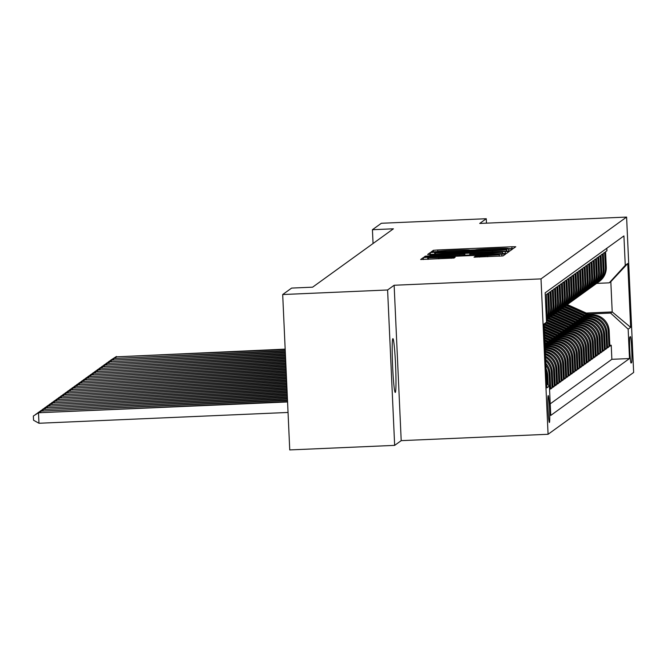 <?xml version="1.0" encoding="UTF-8"?>
<svg xmlns="http://www.w3.org/2000/svg" width="667" height="667" viewBox="0 0 667 667"><rect width="100%" height="100%" fill="white"/><g stroke="black" fill="none" stroke-linecap="round" stroke-linejoin="round"><path stroke-width="1" d="M510.355 248.699L513.39 248.458L515.766 246.748L511.872 246.765L437.727 249.975L433.383 250.317L431.007 252.034L437.085 251.559A13.215 0.484 -2.6 0 1 450.984 250.467L457.162 250.2A13.215 0.484 -2.6 0 1 469.643 250.117A13.215 0.484 -2.6 0 1 469.626 250.15L475.396 249.9A13.215 0.484 -2.6 0 1 489.286 248.808L495.464 248.541A13.215 0.484 -2.6 0 1 507.954 248.458A13.215 0.484 -2.6 0 1 507.937 248.491L510.355 248.699M395.306 392.421A26.922 1.501 87.5 0 0 395.564 364.982A26.922 1.501 87.5 0 0 392.921 338.644A26.922 1.501 87.5 0 0 392.863 338.669A26.922 1.501 87.5 0 0 392.605 366.1A26.922 1.501 87.5 0 0 395.256 392.446A26.922 1.501 87.5 0 0 395.306 392.421M549.416 422.469A13.465 0.75 87.5 0 0 549.541 408.746A13.465 0.75 87.5 0 0 548.224 395.581A13.465 0.75 87.5 0 0 548.191 395.589A13.465 0.75 87.5 0 0 548.066 409.305A13.465 0.75 87.5 0 0 549.383 422.478A13.465 0.75 87.5 0 0 549.416 422.469M474.029 257.179L503.068 255.92L505.711 254.002L427.664 257.245L423.32 257.587L420.677 259.496L454.052 258.046L455.186 257.22L428.389 257.854L440.02 256.92L488.828 254.811L499.266 254.736L475.154 256.361L474.029 257.195M394.139 285.259L387.602 289.987L282.691 294.539L289.745 449.925L394.656 445.373L401.2 440.645L548.074 434.284L541.012 278.889L394.139 285.259L401.2 440.645M486.468 223.153L486.268 218.718L479.723 223.445L626.596 217.075L541.012 278.889M486.268 218.718L381.357 223.27L372.428 229.715L373.053 243.513M282.691 294.539L291.621 288.086L312.606 287.177L393.405 228.806L372.428 229.715M505.669 251.242L510.013 250.9L512.648 248.999L508.754 249.016L434.609 252.226L430.273 252.568L427.63 254.477L505.669 251.242M429.915 255.002L505.278 251.526L509.179 251.492L506.536 253.41L424.154 256.987M424.162 256.978L425.288 256.17L429.631 255.828L464.04 254.185L464.799 253.635L460.897 253.66L429.907 254.794M545.873 365.157A16.825 16.792 54.2 0 1 549.083 374.304L549.992 373.653L550.684 388.978L552.051 387.994L550.642 388.052M545.673 360.797A16.825 16.792 54.2 0 1 551.359 372.661L552.268 372.003L552.96 387.335L554.327 386.351L552.918 386.41M545.514 357.362A16.825 16.792 54.2 0 1 553.635 371.019L554.544 370.36L555.236 385.693L556.603 384.701L555.194 384.767M545.389 354.519A16.825 16.792 54.2 0 1 555.911 369.376L556.82 368.718L557.512 384.05L558.879 383.058L557.47 383.125M545.281 352.109A16.825 16.792 54.2 0 1 558.179 367.734L559.096 367.075L559.788 382.399L561.155 381.416L559.746 381.474M545.189 350.075A16.825 16.792 54.2 0 1 560.455 366.091L561.372 365.433L562.064 380.757L563.432 379.773L562.023 379.831M545.106 348.374L545.189 348.374A16.825 16.792 54.2 0 1 562.731 364.44L563.648 363.782L564.34 379.114L565.708 378.131L564.299 378.189M545.039 346.832L547.465 346.732A16.825 16.792 54.2 0 1 565.007 362.798L565.924 362.139L566.616 377.472L567.984 376.48L566.575 376.547M545.206 345.281L549.741 345.081A16.825 16.792 54.2 0 1 567.284 361.155L568.201 360.497L568.893 375.829L570.26 374.837L568.851 374.904M547.482 343.638L552.018 343.438A16.825 16.792 54.2 0 1 569.56 359.513L570.477 358.854L571.169 374.179L572.536 373.195L571.127 373.253M549.758 341.996L554.294 341.796A16.825 16.792 54.2 0 1 571.836 357.871L572.753 357.212L573.445 372.536L574.812 371.552L573.403 371.611M552.034 340.345L556.57 340.153A16.825 16.792 54.2 0 1 574.112 356.22L575.029 355.561L575.721 370.894L577.088 369.91L575.679 369.968M554.31 338.703L558.846 338.511A16.825 16.792 54.2 0 1 576.388 354.577L577.305 353.919L577.997 369.251L579.365 368.267L577.956 368.326M556.586 337.06L561.122 336.86A16.825 16.792 54.2 0 1 578.664 352.935L579.581 352.276L580.273 367.609L581.641 366.617L580.232 366.683M558.863 335.418L563.398 335.218A16.825 16.792 54.2 0 1 580.94 351.292L581.857 350.634L582.549 365.958L583.917 364.974L582.508 365.032M561.139 333.775L565.674 333.575A16.825 16.792 54.2 0 1 583.216 349.65L584.134 348.991L584.826 364.315L586.193 363.332L584.784 363.39M563.415 332.124L567.951 331.933A16.825 16.792 54.2 0 1 585.493 347.999L586.41 347.349L587.102 362.673L588.469 361.689L587.06 361.747M565.691 330.482L570.227 330.29A16.825 16.792 54.2 0 1 587.769 346.356L588.686 345.698L589.378 361.03L590.745 360.047L589.336 360.105M567.967 328.839L572.503 328.639A16.825 16.792 54.2 0 1 590.045 344.714L590.962 344.055L591.654 359.388L593.021 358.396L591.612 358.462M570.243 327.197L574.779 326.997A16.825 16.792 54.2 0 1 592.321 343.071L593.238 342.413L593.93 357.745L595.298 356.753L593.888 356.82M572.519 325.554L577.055 325.354A16.825 16.792 54.2 0 1 594.597 341.429L595.514 340.77L596.206 356.095L597.574 355.111L596.165 355.169M574.796 323.912L579.331 323.712A16.825 16.792 54.2 0 1 596.873 339.778L597.79 339.128L598.482 354.452L599.85 353.468L598.441 353.527M577.072 322.261L581.607 322.069A16.825 16.792 54.2 0 1 599.149 338.136L600.067 337.477L600.759 352.81L602.126 351.826L600.717 351.884M579.348 320.619L583.883 320.427A16.825 16.792 54.2 0 1 601.426 336.493L602.343 335.834L603.035 351.167L604.402 350.175L602.993 350.242M581.624 318.976L586.16 318.776A16.825 16.792 54.2 0 1 603.702 334.851L604.619 334.192L605.311 349.525L606.678 348.533L605.269 348.599M583.9 317.334L588.436 317.133A16.825 16.792 54.2 0 1 605.978 333.208L606.895 332.55L607.587 347.874L608.954 346.89L608.254 331.566A16.825 16.792 -125.8 0 0 590.712 315.491L586.176 315.691M607.545 346.948L608.954 346.89M606.828 248.274L606.937 250.75L605.569 251.742L606.27 267.067A16.825 16.792 -125.8 0 1 599.333 281.441L598.424 282.099A16.825 16.792 -125.8 0 0 605.361 267.725L604.661 252.401L603.293 253.385L603.994 268.709A16.825 16.792 -125.8 0 1 597.057 283.083L596.148 283.742A16.825 16.792 54.2 0 1 595.456 284.217M596.148 283.742A16.825 16.792 54.2 0 0 603.085 269.368L602.384 254.044L601.017 255.027L601.717 270.36A16.825 16.792 -125.8 0 1 594.781 284.726L593.872 285.384A16.825 16.792 54.2 0 1 593.18 285.86M593.872 285.384A16.825 16.792 54.2 0 0 600.809 271.019L600.108 255.686L598.741 256.67L599.441 272.003A16.825 16.792 -125.8 0 1 592.504 286.368L591.596 287.027A16.825 16.792 54.2 0 1 590.904 287.502M591.596 287.027A16.825 16.792 54.2 0 0 598.532 272.661L597.832 257.329L596.465 258.321L597.165 273.645A16.825 16.792 -125.8 0 1 590.228 288.011L589.32 288.669A16.825 16.792 54.2 0 1 588.627 289.144M589.32 288.669A16.825 16.792 54.2 0 0 596.256 274.304L595.556 258.971L594.189 259.963L594.889 275.288A16.825 16.792 -125.8 0 1 587.952 289.661L587.043 290.312A16.825 16.792 54.2 0 1 586.351 290.795M587.043 290.312A16.825 16.792 54.2 0 0 593.98 275.946L593.28 260.622L591.912 261.606L592.613 276.93A16.825 16.792 -125.8 0 1 585.676 291.304L584.767 291.963A16.825 16.792 54.2 0 1 584.075 292.438M584.767 291.963A16.825 16.792 54.2 0 0 591.704 277.589L591.004 262.264L589.636 263.248L590.337 278.581A16.825 16.792 -125.8 0 1 583.4 292.946L582.491 293.605A16.825 16.792 54.2 0 1 581.799 294.08M582.491 293.605A16.825 16.792 54.2 0 0 589.428 279.231L588.728 263.907L587.36 264.891L588.061 280.223A16.825 16.792 -125.8 0 1 581.124 294.589L580.215 295.248A16.825 16.792 54.2 0 1 579.523 295.723M580.215 295.248A16.825 16.792 54.2 0 0 587.152 280.882L586.451 265.549L585.084 266.533L585.784 281.866A16.825 16.792 -125.8 0 1 578.848 296.231L577.939 296.89A16.825 16.792 54.2 0 1 577.247 297.365M577.939 296.89A16.825 16.792 54.2 0 0 584.876 282.525L584.175 267.192L582.808 268.184L583.508 283.508A16.825 16.792 -125.8 0 1 576.571 297.882L575.663 298.533A16.825 16.792 54.2 0 1 574.971 299.016M575.663 298.533A16.825 16.792 54.2 0 0 582.599 284.167L581.899 268.843L580.532 269.827L581.232 285.151A16.825 16.792 -125.8 0 1 574.295 299.525L573.387 300.183A16.825 16.792 54.2 0 1 572.695 300.659M573.387 300.183A16.825 16.792 54.2 0 0 580.323 285.81L579.623 270.485L578.256 271.469L578.956 286.802A16.825 16.792 -125.8 0 1 572.019 301.167L571.11 301.826A16.825 16.792 54.2 0 1 570.418 302.301M571.11 301.826A16.825 16.792 54.2 0 0 578.047 287.452L577.347 272.128L575.98 273.111L576.68 288.444A16.825 16.792 -125.8 0 1 569.751 302.81L568.834 303.468A16.825 16.792 54.2 0 1 568.142 303.944M568.834 303.468A16.825 16.792 54.2 0 0 575.771 289.103L575.071 273.77L573.703 274.754L574.404 290.087A16.825 16.792 -125.8 0 1 567.475 304.452L566.558 305.111A16.825 16.792 54.2 0 1 565.866 305.586M566.558 305.111A16.825 16.792 54.2 0 0 573.495 290.745L572.795 275.413L571.427 276.405L572.128 291.729A16.825 16.792 -125.8 0 1 565.199 306.103L564.282 306.753A16.825 16.792 54.2 0 1 563.59 307.229M564.282 306.753A16.825 16.792 54.2 0 0 571.219 292.388L570.518 277.055L569.151 278.047L569.851 293.372A16.825 16.792 -125.8 0 1 562.923 307.745L562.006 308.404A16.825 16.792 54.2 0 1 561.314 308.879M562.006 308.404A16.825 16.792 54.2 0 0 568.943 294.03L568.242 278.706L566.875 279.69L567.575 295.022A16.825 16.792 -125.8 0 1 560.647 309.388L559.73 310.047A16.825 16.792 54.2 0 1 559.038 310.522M559.73 310.047A16.825 16.792 54.2 0 0 566.667 295.673L565.966 280.348L564.599 281.332L565.299 296.665A16.825 16.792 -125.8 0 1 558.371 311.03L557.454 311.689A16.825 16.792 54.2 0 1 556.762 312.164M557.454 311.689A16.825 16.792 54.2 0 0 564.39 297.324L563.69 281.991L562.331 282.975L563.023 298.307A16.825 16.792 -125.8 0 1 556.095 312.673L555.177 313.332A16.825 16.792 54.2 0 1 554.485 313.807M555.177 313.332A16.825 16.792 54.2 0 0 562.114 298.966L561.414 283.633L560.055 284.626L560.747 299.95A16.825 16.792 -125.8 0 1 553.818 314.315L552.901 314.974A16.825 16.792 54.2 0 1 552.209 315.449M552.901 314.974A16.825 16.792 54.2 0 0 559.838 300.609L559.138 285.276L557.779 286.268L558.471 301.592A16.825 16.792 -125.8 0 1 551.542 315.966L550.625 316.625A16.825 16.792 54.2 0 1 549.933 317.1M550.625 316.625A16.825 16.792 54.2 0 0 557.562 302.251L556.862 286.927L555.503 287.911L556.195 303.235A16.825 16.792 -125.8 0 1 549.266 317.609L548.349 318.267A16.825 16.792 54.2 0 1 547.657 318.743M548.349 318.267A16.825 16.792 54.2 0 0 555.286 303.894L554.585 288.569L553.226 289.553L553.918 304.886A16.825 16.792 -125.8 0 1 546.99 319.251L546.39 319.685M546.39 319.676A16.825 16.792 54.2 0 0 553.01 305.544L552.309 290.212L550.95 291.196L551.642 306.528A16.825 16.792 -125.8 0 1 546.381 319.51M546.373 319.26A16.825 16.792 54.2 0 0 550.734 307.187L550.033 291.854L548.674 292.846L549.366 308.171A16.825 16.792 -125.8 0 1 546.34 318.576M546.306 317.842A16.825 16.792 54.2 0 0 548.457 308.829L547.757 293.497L546.398 294.489L547.09 309.813A16.825 16.792 -125.8 0 1 546.223 315.958M546.09 313.106A16.825 16.792 54.2 0 0 546.181 310.472L545.281 295.289M563.648 363.782A16.825 16.792 -125.8 0 0 546.098 347.715L545.081 347.757M565.924 362.139A16.825 16.792 -125.8 0 0 548.374 346.073L545.014 346.215M568.201 360.497A16.825 16.792 -125.8 0 0 550.65 344.43L544.939 344.672M570.477 358.854A16.825 16.792 -125.8 0 0 552.926 342.78L546.223 343.071M572.753 357.212A16.825 16.792 -125.8 0 0 555.202 341.137L548.499 341.429M575.029 355.561A16.825 16.792 -125.8 0 0 557.479 339.495L550.775 339.786M577.305 353.919A16.825 16.792 -125.8 0 0 559.755 337.852L553.051 338.144M579.581 352.276A16.825 16.792 -125.8 0 0 562.031 336.21L555.328 336.493M581.857 350.634A16.825 16.792 -125.8 0 0 564.307 334.559L557.604 334.851M584.134 348.991A16.825 16.792 -125.8 0 0 566.583 332.916L559.88 333.208M586.41 347.349A16.825 16.792 -125.8 0 0 568.859 331.274L562.156 331.566M588.686 345.698A16.825 16.792 -125.8 0 0 571.135 329.631L564.432 329.923M590.962 344.055A16.825 16.792 -125.8 0 0 573.412 327.989L566.708 328.272M593.238 342.413A16.825 16.792 -125.8 0 0 575.688 326.338L568.984 326.63M595.514 340.77A16.825 16.792 -125.8 0 0 577.964 324.696L571.26 324.987M597.79 339.128A16.825 16.792 -125.8 0 0 580.24 323.053L573.537 323.345M600.067 337.477A16.825 16.792 -125.8 0 0 582.516 321.411L575.813 321.702M602.343 335.834A16.825 16.792 -125.8 0 0 584.792 319.768L578.089 320.06M604.619 334.192A16.825 16.792 -125.8 0 0 587.068 318.117L580.365 318.409M606.895 332.55A16.825 16.792 -125.8 0 0 589.345 316.475L582.641 316.767M630.398 336.643L629.898 337.002A13.04 0.725 87.5 0 0 629.773 350.292A13.04 0.725 87.5 0 0 631.057 363.048L631.582 362.681A13.04 0.725 87.5 0 0 631.707 349.391A13.04 0.725 87.5 0 0 630.432 336.635A13.04 0.725 87.5 0 0 630.398 336.643M548.074 434.284L633.65 372.461L626.596 217.075M546.707 383.567L549.408 386.035L550.742 415.433L629.49 358.554L628.156 329.156L610.605 313.081L588.452 314.04M549.408 386.035L546.898 387.844L544.005 324.012L546.506 322.203L545.172 292.805L623.92 235.918L625.262 265.316L627.764 263.507L630.657 327.347L628.156 329.156M550.217 403.852L611.864 359.313L611.23 345.248L609.863 346.231L609.171 330.907A16.825 16.792 -125.8 0 0 591.621 314.832L584.917 315.124M597.732 282.575A16.825 16.792 -125.8 0 0 598.424 282.099M605.978 333.208L606.678 348.533M603.702 334.851L604.402 350.175M601.426 336.493L602.126 351.826M599.149 338.136L599.85 353.468M596.873 339.778L597.574 355.111M594.597 341.429L595.298 356.753M592.321 343.071L593.021 358.396M590.045 344.714L590.745 360.047M587.769 346.356L588.469 361.689M585.493 347.999L586.193 363.332M583.216 349.65L583.917 364.974M580.94 351.292L581.641 366.617M578.664 352.935L579.365 368.267M576.388 354.577L577.088 369.91M574.112 356.22L574.812 371.552M571.836 357.871L572.536 373.195M569.56 359.513L570.26 374.837M567.284 361.155L567.984 376.48M565.007 362.798L565.708 378.131M562.731 364.44L563.432 379.773M560.455 366.091L561.155 381.416M558.179 367.734L558.879 383.058M555.911 369.376L556.603 384.701M553.635 371.019L554.327 386.351M551.359 372.661L552.051 387.994M549.083 374.304L549.775 389.636M548.149 384.884L547.715 375.296A16.825 16.792 -125.8 0 0 546.031 368.684M546.19 372.144A16.825 16.792 54.2 0 1 546.807 375.955L547.165 383.992M610.605 313.081L612.206 311.931L610.83 281.691L609.238 282.841L625.262 265.316M586.251 313.056L612.206 311.931L630.657 327.347M596.631 283.392L609.238 282.841M387.602 289.987L394.656 445.373M609.821 345.306L611.23 345.248M611.864 359.313L629.49 358.554M561.372 365.433A16.825 16.792 -125.8 0 0 545.156 349.358M559.096 367.075A16.825 16.792 -125.8 0 0 545.239 351.251M556.82 368.718A16.825 16.792 -125.8 0 0 545.339 353.502M554.544 370.36A16.825 16.792 -125.8 0 0 545.464 356.161M552.268 372.003A16.825 16.792 -125.8 0 0 545.606 359.338M549.992 373.653A16.825 16.792 -125.8 0 0 545.781 363.257M546.506 322.203L544.047 324.896M610.83 281.691L627.764 263.507M506.637 249.425L435.468 252.726A13.215 0.484 -2.6 0 0 435.451 252.76A13.215 0.484 -2.6 0 0 447.932 252.676L492.421 250.742A13.215 0.484 -2.6 0 0 506.311 249.658L506.72 251.192L506.645 249.416M490.904 253.168L502.534 252.234L492.096 252.309L474.896 253.051L469.801 253.944L490.904 253.168L490.945 254.235M590.328 314.891L569.952 305.728A32.183 32.108 -125.8 0 0 567.208 304.644M587.627 315.007L568.809 306.553A32.183 32.108 -125.8 0 0 566.058 305.461M589.303 314.932L569.518 306.045A32.183 32.108 -125.8 0 0 566.775 304.961M566.5 305.152A32.183 32.108 54.2 0 1 569.243 306.236L588.653 314.966M285.168 349.133L115.875 356.862L285.184 349.516M110.747 360.288L116.45 356.453M110.739 360.122L115.875 356.862L115.933 358.021M588.052 316.533L567.675 307.37A32.183 32.108 -125.8 0 0 564.932 306.286M585.351 316.65L566.533 308.196A32.183 32.108 -125.8 0 0 563.782 307.103M587.027 316.575L567.242 307.687A32.183 32.108 -125.8 0 0 564.499 306.603M564.224 306.795A32.183 32.108 54.2 0 1 566.967 307.879L586.376 316.608M285.243 350.675L113.598 358.504L285.259 351.059M108.471 361.931L114.174 358.096M108.463 361.764L113.598 358.504L113.657 359.663M585.776 318.176L565.399 309.013A32.183 32.108 -125.8 0 0 562.656 307.929M583.075 318.292L564.257 309.838A32.183 32.108 -125.8 0 0 561.506 308.746M584.751 318.226L564.966 309.33A32.183 32.108 -125.8 0 0 562.223 308.246M561.947 308.446A32.183 32.108 54.2 0 1 564.691 309.53L584.1 318.251M285.309 352.218L111.322 360.147L285.326 352.601M106.195 363.573L111.898 359.738M106.186 363.415L111.322 360.147L111.381 361.306M583.5 319.818L563.123 310.664A32.183 32.108 -125.8 0 0 560.38 309.58M580.799 319.935L561.981 311.481A32.183 32.108 -125.8 0 0 559.229 310.397M582.474 319.868L562.69 310.972A32.183 32.108 -125.8 0 0 559.947 309.888M559.671 310.088A32.183 32.108 54.2 0 1 562.414 311.172L581.824 319.893M285.384 353.76L109.046 361.789L285.401 354.144M103.919 365.216L109.621 361.381M103.91 365.057L109.046 361.789L109.105 362.948M581.224 321.469L560.847 312.306A32.183 32.108 -125.8 0 0 558.104 311.222M578.522 321.586L559.705 313.123A32.183 32.108 -125.8 0 0 556.953 312.039M580.198 321.511L560.413 312.615A32.183 32.108 -125.8 0 0 557.67 311.531M557.395 311.731A32.183 32.108 54.2 0 1 560.138 312.815L579.548 321.536M285.451 355.303L106.77 363.44L285.468 355.686M101.642 366.867L107.345 363.023M101.634 366.7L106.77 363.44L106.828 364.591M578.948 323.111L558.571 313.949A32.183 32.108 -125.8 0 0 555.828 312.865M576.246 323.228L557.429 314.774A32.183 32.108 -125.8 0 0 554.677 313.682M577.922 323.153L558.137 314.257A32.183 32.108 -125.8 0 0 555.394 313.173M555.119 313.373A32.183 32.108 54.2 0 1 557.862 314.457L577.272 323.178M285.518 356.845L104.494 365.082L285.534 357.229M99.366 368.509L105.069 364.666M99.358 368.342L104.494 365.082L104.552 366.241M576.672 324.754L556.295 315.591A32.183 32.108 -125.8 0 0 553.552 314.507M573.97 324.871L555.152 316.416A32.183 32.108 -125.8 0 0 552.401 315.324M575.646 324.796L555.861 315.908A32.183 32.108 -125.8 0 0 553.118 314.824M552.843 315.016A32.183 32.108 54.2 0 1 555.586 316.1L574.996 324.829M285.593 358.387L102.218 366.725L285.609 358.771M97.09 370.152L102.793 366.316M97.082 369.985L102.218 366.725L102.276 367.884M574.395 326.396L554.019 317.234A32.183 32.108 -125.8 0 0 551.276 316.15M571.694 326.513L552.876 318.059A32.183 32.108 -125.8 0 0 550.125 316.967M573.37 326.438L553.585 317.55A32.183 32.108 -125.8 0 0 550.842 316.466M550.567 316.658A32.183 32.108 54.2 0 1 553.31 317.75L572.72 326.471M285.659 359.93L99.942 368.367L285.676 360.313M94.814 371.794L100.517 367.959M94.806 371.636L99.942 368.367L100 369.526M572.119 328.039L551.742 318.884A32.183 32.108 -125.8 0 0 548.999 317.8M569.418 328.156L550.6 319.701A32.183 32.108 -125.8 0 0 547.849 318.618M571.094 328.089L551.309 319.193A32.183 32.108 -125.8 0 0 548.566 318.109M548.291 318.309A32.183 32.108 54.2 0 1 551.034 319.393L570.443 328.114M285.734 361.472L97.665 370.01L285.751 361.856M92.538 373.437L98.241 369.601M92.53 373.278L97.665 370.01L97.724 371.169M569.843 329.69L549.466 320.527A32.183 32.108 -125.8 0 0 546.723 319.443M567.142 329.806L548.324 321.344A32.183 32.108 -125.8 0 0 546.431 320.569M568.818 329.731L549.033 320.835A32.183 32.108 -125.8 0 0 546.398 319.793M546.406 320.085A32.183 32.108 54.2 0 1 548.758 321.035L568.167 329.756M285.801 363.015L95.389 371.661L285.818 363.398M90.262 375.087L95.965 371.244M90.253 374.921L95.389 371.661L95.448 372.811M567.567 331.332L547.19 322.169A32.183 32.108 -125.8 0 0 546.49 321.869M564.866 331.449L546.048 322.995A32.183 32.108 -125.8 0 0 545.864 322.911M566.541 331.374L546.757 322.478A32.183 32.108 -125.8 0 0 546.398 322.319M546.19 322.553A32.183 32.108 54.2 0 1 546.481 322.678L565.891 331.399M285.868 364.557L93.113 373.303L285.885 364.941M87.986 376.73L93.688 372.886M87.977 376.563L93.113 373.303L93.172 374.454M565.291 332.975L544.997 323.854M562.589 333.091L544.139 324.796M564.265 333.016L544.672 324.212M544.464 324.437L563.615 333.05M285.943 366.1L90.837 374.946L285.96 366.483M85.709 378.372L91.412 374.537M85.701 378.206L90.837 374.946L90.895 376.105M563.015 334.617L544.097 326.113M560.313 334.734L544.164 327.472M561.989 334.659L544.122 326.63M544.139 326.955L561.339 334.692M286.01 367.642L88.561 376.588L286.026 368.026M83.433 380.015L89.136 376.18M83.425 379.848L88.561 376.588L88.619 377.747M560.739 336.26L544.222 328.839M558.037 336.376L544.28 330.198M559.713 336.31L544.247 329.356M544.264 329.681L559.063 336.335M286.085 369.185L86.285 378.231L286.101 369.568M81.157 381.657L86.86 377.822M81.149 381.499L86.285 378.231L86.343 379.39M558.471 337.902L544.347 331.557M555.761 338.027L544.405 332.916M557.437 337.952L544.372 332.074M544.38 332.399L556.787 337.977M286.151 370.727L84.017 379.873L286.168 371.11M78.881 383.3L84.584 379.465M78.873 383.141L84.017 379.873L84.067 381.032M556.195 339.553L544.472 334.284M553.485 339.67L544.53 335.643M555.161 339.595L544.489 334.801M544.505 335.126L554.51 339.62M286.218 372.269L81.741 381.524L286.235 372.653M76.605 384.951L82.308 381.107M76.597 384.784L81.741 381.524L81.791 382.675M553.918 341.196L544.589 337.002M551.209 341.312L544.656 338.369M552.885 341.237L544.614 337.519M544.631 337.852L552.234 341.271M286.293 373.812L79.465 383.166L286.31 374.195M74.329 386.593L80.032 382.758M74.32 386.426L79.465 383.166L79.515 384.325M551.642 342.838L544.714 339.728M548.933 342.955L544.781 341.087M550.608 342.88L544.739 340.245M544.756 340.57L549.958 342.913M286.36 375.354L77.189 384.809L286.376 375.738M72.053 388.236L77.756 384.4M72.044 388.069L77.189 384.809L77.239 385.968M549.366 344.48L544.839 342.446M546.657 344.597L544.906 343.813M548.332 344.531L544.864 342.963M544.881 343.297L547.682 344.556M286.435 376.897L74.912 386.451L286.451 377.28M69.777 389.878L75.479 386.043M69.768 389.72L74.912 386.451L74.962 387.61M547.09 346.123L544.964 345.173M546.056 346.173L544.989 345.689M286.502 378.439L72.636 388.094L286.518 378.823M67.5 391.521L73.203 387.685M67.492 391.362L72.636 388.094L72.686 389.253M286.568 379.982L70.36 389.745L286.585 380.365M65.224 393.171L70.927 389.328M65.216 393.005L70.36 389.745L70.41 390.895M286.643 381.524L68.084 391.387L286.66 381.908M62.948 394.814L68.651 390.979M62.94 394.647L68.084 391.387L68.134 392.546M286.71 383.066L65.808 393.03L286.727 383.45M60.672 396.456L66.375 392.621M60.664 396.29L65.808 393.03L65.858 394.189M286.785 384.609L63.532 394.672L286.802 384.992M58.396 398.099L64.099 394.264M58.388 397.941L63.532 394.672L63.582 395.831M286.852 386.151L61.256 396.315L286.868 386.535M56.12 399.741L61.823 395.906M56.111 399.583L61.256 396.315L61.306 397.474M286.918 387.694L58.979 397.966L286.935 388.077M53.844 401.392L59.546 397.549M53.835 401.226L58.979 397.966L59.029 399.116M286.993 389.236L56.703 399.608L287.01 389.62M51.567 403.035L57.27 399.191M51.559 402.868L56.703 399.608L56.753 400.767M287.06 390.779L54.427 401.251L287.077 391.162M49.291 404.677L54.994 400.842M49.283 404.51L54.427 401.251L54.477 402.409M287.135 392.321L52.151 402.893L287.152 392.705M47.015 406.32L52.718 402.484M47.007 406.161L52.151 402.893L52.201 404.052M287.202 393.863L49.875 404.536L287.219 394.247M44.739 407.962L50.442 404.127M44.731 407.804L49.875 404.536L49.925 405.694M287.269 395.406L47.599 406.186L287.285 395.789M42.463 409.613L48.166 405.769M42.455 409.446L47.599 406.186L47.649 407.337M287.344 396.948L45.323 407.829L287.36 397.332M40.187 411.256L45.89 407.412M40.178 411.089L45.323 407.829L45.373 408.979M287.41 398.491L43.047 409.471L287.427 398.874M37.911 412.898L43.613 409.063M37.902 412.731L43.047 409.471L43.097 410.63M287.485 400.033L40.77 411.114L287.502 400.417M35.634 414.541L41.337 410.705M35.626 414.374L40.77 411.114L40.82 412.273M287.552 401.576L38.494 412.756L38.969 423.262L288.044 412.456M38.969 423.262L33.542 420.218L33.35 416.025L38.494 412.756L287.569 401.959M33.35 416.025L39.061 412.348M545.189 348.374L546.098 347.715M547.465 346.732L548.374 346.073M549.741 345.081L550.65 344.43M552.018 343.438L552.926 342.78M554.294 341.796L555.202 341.137M556.57 340.153L557.479 339.495M558.846 338.511L559.755 337.852M561.122 336.86L562.031 336.21M563.398 335.218L564.307 334.559M565.674 333.575L566.583 332.916M567.951 331.933L568.859 331.274M570.227 330.29L571.135 329.631M572.503 328.639L573.412 327.989M574.779 326.997L575.688 326.338M577.055 325.354L577.964 324.696M579.331 323.712L580.24 323.053M581.607 322.069L582.516 321.411M583.883 320.427L584.792 319.768M586.16 318.776L587.068 318.117M588.436 317.133L589.345 316.475M590.712 315.491L591.621 314.832M605.361 267.725L606.27 267.067M546.181 310.472L547.09 309.813M548.457 308.829L549.366 308.171M550.734 307.187L551.642 306.528M553.01 305.544L553.918 304.886M555.286 303.894L556.195 303.235M557.562 302.251L558.471 301.592M559.838 300.609L560.747 299.95M562.114 298.966L563.023 298.307M564.39 297.324L565.299 296.665M566.667 295.673L567.575 295.022M568.943 294.03L569.851 293.372M571.219 292.388L572.128 291.729M573.495 290.745L574.404 290.087M575.771 289.103L576.68 288.444M578.047 287.452L578.956 286.802M580.323 285.81L581.232 285.151M582.599 284.167L583.508 283.508M584.876 282.525L585.784 281.866M587.152 280.882L588.061 280.223M589.428 279.231L590.337 278.581M591.704 277.589L592.613 276.93M593.98 275.946L594.889 275.288M596.256 274.304L597.165 273.645M598.532 272.661L599.441 272.003M600.809 271.019L601.717 270.36M603.085 269.368L603.994 268.709M608.254 331.566L609.171 330.907M546.807 375.955L547.715 375.296M630.874 362.706L631.582 362.681M433.467 252.026L433.383 250.317M437.794 251.392L437.727 249.975M511.956 248.608L511.872 246.765M430.357 254.502L430.273 252.568M434.709 254.319L434.609 252.226M508.846 251.05L508.754 249.016M435.534 254.277L435.468 252.785M447.982 253.743L447.932 252.676M492.463 251.809L492.421 250.742M506.386 251.209L506.311 249.658M425.329 257.045L425.288 256.17M429.681 256.895L429.631 255.828M459.746 255.586L459.696 254.519M464.099 255.403L464.04 254.185M464.799 253.635L464.874 255.369L464.791 253.643M505.369 253.56L505.278 251.526M469.86 255.153L469.81 253.952L469.86 255.153M473.753 254.986L473.703 253.919M475.196 257.237L475.154 256.361M479.548 257.087L479.498 256.02M487.677 256.737L487.635 255.669M438.869 258.854L438.819 257.787M451.334 258.304L451.284 257.245M423.412 259.521L423.32 257.587M427.764 259.338L427.664 257.245M501.901 256.07L501.809 254.035M569.518 306.045L569.952 305.728M568.809 306.553L569.243 306.236M567.242 307.687L567.675 307.37M566.533 308.196L566.967 307.879M564.966 309.33L565.399 309.013M564.257 309.838L564.691 309.53M562.69 310.972L563.123 310.664M561.981 311.481L562.414 311.172M560.413 312.615L560.847 312.306M559.705 313.123L560.138 312.815M558.137 314.257L558.571 313.949M557.429 314.774L557.862 314.457M555.861 315.908L556.295 315.591M555.152 316.416L555.586 316.1M553.585 317.55L554.019 317.234M552.876 318.059L553.31 317.75M551.309 319.193L551.742 318.884M550.6 319.701L551.034 319.393M549.033 320.835L549.466 320.527M548.324 321.344L548.758 321.035M546.757 322.478L547.19 322.169M546.048 322.995L546.481 322.678M435.518 254.285L435.451 252.76M502.601 253.727L502.534 252.234M499.333 256.228L499.266 254.736M428.447 259.305L428.389 257.854"/></g></svg>
